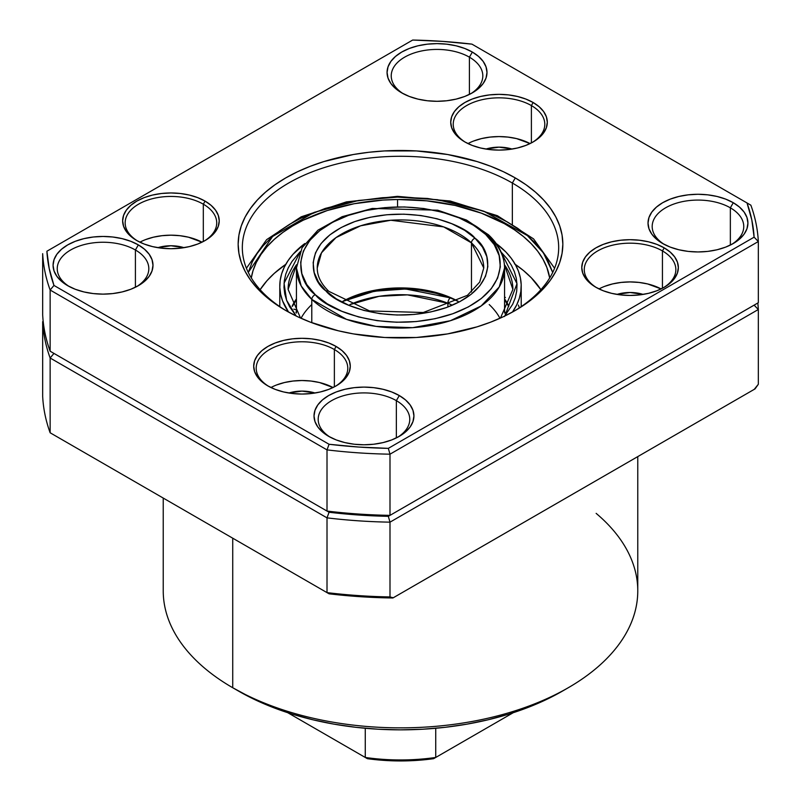 <?xml version="1.0" encoding="UTF-8"?>
<svg xmlns="http://www.w3.org/2000/svg" width="801" height="801" viewBox="0 0 801 801"><rect width="100%" height="100%" fill="white"/><g stroke="black" fill="none" stroke-linecap="round" stroke-linejoin="round"><path stroke-width="1.2" d="M596.144 513.371A237.266 136.981 180 0 1 568.269 687.739A237.266 136.981 180 0 1 232.731 687.739L238.618 691.133A228.936 132.175 0 0 0 562.392 691.133L545.741 699.844L527.689 707.573L508.425 714.242L488.109 719.789L466.953 724.154L445.166 727.308L422.938 729.21L400.5 729.851L378.062 729.21L355.834 727.308L334.047 724.154L312.891 719.789L292.575 714.242L273.311 707.573L255.259 699.844L232.731 687.739A237.266 136.981 0 0 0 491.293 717.426A237.266 136.981 0 0 0 637.766 590.878L637.766 456.61M232.731 538.192L232.731 687.739L232.731 538.192M754.232 389.366L392.901 597.977L360.83 596.735L329.071 593.811L50.143 432.78L50.143 358.007A357.977 206.678 180 0 1 42.673 321.642L42.673 396.415A357.977 206.678 0 0 0 50.143 432.78L327.008 592.62A357.977 206.678 0 0 0 389.997 596.935L389.997 522.162A357.977 206.678 180 0 1 327.008 517.857L327.008 592.62L327.008 517.857L50.143 358.007L50.143 432.78A357.977 206.678 180 0 1 42.673 396.415L42.673 321.642A357.977 206.678 0 0 0 50.143 358.007L53.967 353.411L329.071 512.25L358.548 515.013L388.325 516.335L754.111 305.151L758.327 309.506L758.327 384.28L758.327 309.506L389.997 522.162L389.997 596.935L393.241 597.776L755.073 388.875L758.327 384.28L754.232 389.366L392.901 597.977L389.997 596.935A357.977 206.678 180 0 1 327.008 592.62L329.071 593.811A353.822 204.275 0 0 0 392.901 597.977L754.232 389.366M757.816 303.008A357.977 206.678 180 0 1 758.327 309.506L389.997 522.162L388.325 516.335A353.822 204.275 180 0 1 329.071 512.25L327.008 517.857L50.143 358.007L53.967 353.411L329.071 512.25L327.008 517.857A357.977 206.678 0 0 0 389.997 522.162L388.325 516.335L754.111 305.151L758.327 309.506A357.977 206.678 0 0 0 757.816 303.008M163.234 498.072L163.234 590.878A237.266 136.981 0 0 0 232.731 687.739L232.731 687.739M505.141 312.25L504.56 312M296.44 312L295.859 312.25M504.56 297.051L505.441 297.511M343.038 301.336A87.409 50.463 0 0 1 457.962 301.336L450.232 297.862A4.165 1.932 111.8 0 0 447.869 303.239A83.254 48.06 180 0 0 349.857 304.62L379.053 296.32L407.439 294.868L447.869 303.239L447.869 305.952L447.869 303.239A83.254 48.06 180 0 1 451.143 304.62L447.869 303.239A4.165 1.932 -68.2 0 1 450.232 297.862L405.656 288.991L374.357 291.214L343.038 301.336L354.803 296.34L370.222 292.025L386.803 289.521L403.904 288.941L420.885 290.292L437.076 293.526L451.864 298.533M450.232 297.862L435.253 293.056L418.943 290.032L401.922 288.911L384.84 289.712L368.36 292.435L353.121 296.961M512.35 183.029A158.177 91.324 0 0 0 289.391 182.608A158.177 91.324 0 0 0 287.199 311.329A158.177 91.324 180 0 1 242.323 247.599A158.177 91.324 180 0 1 339.964 163.234A158.177 91.324 180 0 1 512.35 183.029L512.35 224.881L512.35 183.029A158.177 91.324 180 0 1 558.677 247.599A158.177 91.324 180 0 1 513.801 311.329A158.177 91.324 0 0 0 512.35 183.029L515.293 177.932L512.35 183.029M285.707 310.478L285.707 310.478A162.343 93.727 180 0 1 285.707 177.932A162.343 93.727 180 0 1 515.293 177.932L525.987 184.741L535.479 192.13L543.669 200.02L550.477 208.34L555.854 217.001L559.719 225.922L562.062 235.013L562.843 244.205L562.062 253.386L559.719 262.488L555.854 271.409L550.477 280.07L543.669 288.39L535.479 296.27L525.987 303.659L515.293 310.478L503.489 316.655L490.693 322.132L477.026 326.858L447.629 333.897L416.41 337.481L384.59 337.481L353.371 333.897L338.372 330.793L310.307 322.132L297.511 316.655L285.707 310.478L275.013 303.659L265.521 296.27L257.331 288.39L250.523 280.07L245.146 271.409L241.281 262.488L238.938 253.386L238.157 244.205L238.938 235.013L241.281 225.922L245.146 217.001L250.523 208.34L257.331 200.02L265.521 192.13L275.013 184.741L285.707 177.932L297.511 171.754L310.307 166.278L323.974 161.542L353.371 154.513L368.83 152.28L384.59 150.928L416.41 150.928L447.629 154.513L477.026 161.542L490.693 166.278L503.489 171.754L515.293 177.932A162.343 93.727 180 0 1 515.293 310.478A162.343 93.727 180 0 1 285.707 310.478M136.811 286.528A45.787 26.433 0 0 0 135.409 249.992L138.353 244.896A49.952 28.836 180 0 1 138.353 285.687A49.952 28.836 180 0 1 67.715 285.687L61.497 281.311L56.881 276.325L54.037 270.918L53.076 265.291L54.037 259.664L56.881 254.257L61.497 249.271L67.715 244.896L75.284 241.311L83.915 238.648L93.286 237.006L103.029 236.455L112.771 237.006L122.142 238.648L130.783 241.311L138.353 244.896L144.56 249.271L149.176 254.257L152.02 259.664L152.981 265.291L152.02 270.918L149.176 276.325L144.56 281.311L138.353 285.687L130.783 289.271L122.142 291.934L112.771 293.577L103.029 294.127L93.286 293.577L83.915 291.934L75.284 289.271L67.715 285.687A49.952 28.836 180 0 1 67.705 285.687A49.952 28.836 180 0 1 67.715 244.896A49.952 28.836 180 0 1 138.353 244.896L135.409 249.992A45.787 26.433 0 0 0 71.379 249.582A45.787 26.433 0 0 0 69.246 286.528A45.787 26.433 180 0 1 57.241 268.685A45.787 26.433 180 0 1 85.507 244.265A45.787 26.433 180 0 1 135.409 249.992L135.409 287.249L135.409 249.992A45.787 26.433 180 0 1 148.816 268.685A45.787 26.433 180 0 1 136.811 286.538M469.406 57.171A45.787 26.433 0 0 0 405.376 56.751A45.787 26.433 0 0 0 403.243 93.707A45.787 26.433 180 0 1 391.238 75.855A45.787 26.433 180 0 1 419.504 51.434A45.787 26.433 180 0 1 469.406 57.171L469.406 94.418L469.406 57.171A45.787 26.433 180 0 1 482.813 75.855A45.787 26.433 180 0 1 470.808 93.707A45.787 26.433 0 0 0 469.406 57.171L472.35 52.065L469.406 57.171M401.701 92.856L401.701 92.856A49.952 28.836 180 0 1 401.701 52.065A49.952 28.836 180 0 1 472.35 52.065L478.557 56.44L483.173 61.427L486.017 66.833L486.978 72.46L486.017 78.087L483.173 83.494L478.557 88.48L472.35 92.856L464.78 96.44L456.139 99.104L446.768 100.746L437.026 101.296L427.283 100.746L417.912 99.104L409.271 96.44L401.701 92.856L395.494 88.48L390.878 83.494L388.034 78.087L387.073 72.46L388.034 66.833L390.878 61.427L395.494 56.44L401.701 52.065L409.271 48.481L417.912 45.817L427.283 44.175L437.026 43.624L446.768 44.175L456.139 45.817L464.78 48.481L472.35 52.065A49.952 28.836 180 0 1 472.35 92.856A49.952 28.836 180 0 1 401.701 92.856M730.352 207.819A45.787 26.433 0 0 0 666.322 207.409A45.787 26.433 0 0 0 664.189 244.355A45.787 26.433 180 0 1 652.184 226.513A45.787 26.433 180 0 1 680.45 202.092A45.787 26.433 180 0 1 730.352 207.819L730.352 245.076L730.352 207.819A45.787 26.433 180 0 1 743.759 226.513A45.787 26.433 180 0 1 731.754 244.355A45.787 26.433 0 0 0 730.352 207.819L733.285 202.723L730.352 207.819M662.647 243.504L662.647 243.504A49.952 28.836 180 0 1 662.647 202.723A49.952 28.836 180 0 1 733.285 202.723L739.503 207.099L744.119 212.085L746.963 217.492L747.924 223.119L746.963 228.746L744.119 234.152L739.503 239.139L733.285 243.504L725.716 247.098L717.085 249.762L707.714 251.404L697.971 251.955L688.229 251.404L678.858 249.762L670.217 247.098L662.647 243.504L656.44 239.139L651.824 234.152L648.98 228.746L648.019 223.119L648.98 217.492L651.824 212.085L656.44 207.099L662.647 202.723L670.217 199.139L678.858 196.475L688.229 194.833L697.971 194.273L707.714 194.833L717.085 196.475L725.716 199.139L733.285 202.723A49.952 28.836 180 0 1 733.295 243.504A49.952 28.836 180 0 1 662.647 243.504M396.355 400.65A45.787 26.433 0 0 0 332.325 400.24A45.787 26.433 0 0 0 330.192 437.186A45.787 26.433 180 0 1 318.187 419.344A45.787 26.433 180 0 1 346.453 394.923A45.787 26.433 180 0 1 396.355 400.65L396.355 437.907L396.355 400.65A45.787 26.433 180 0 1 409.762 419.344A45.787 26.433 180 0 1 397.757 437.186A45.787 26.433 0 0 0 396.355 400.65L399.298 395.554L396.355 400.65M328.65 436.335L328.65 436.335A49.952 28.836 180 0 1 328.65 395.554A49.952 28.836 180 0 1 399.298 395.554L405.506 399.919L410.122 404.905L412.966 410.322L413.927 415.949L412.966 421.576L410.122 426.983L405.506 431.969L399.298 436.335L391.729 439.929L383.088 442.593L373.717 444.235L363.974 444.785L354.232 444.235L344.861 442.593L336.22 439.929L328.65 436.335L322.443 431.969L317.827 426.983L314.983 421.576L314.022 415.949L314.983 410.322L317.827 404.905L322.443 399.919L328.65 395.554L336.22 391.969L344.861 389.306L354.232 387.664L363.974 387.103L373.717 387.664L383.088 389.306L391.729 391.969L399.298 395.554A49.952 28.836 180 0 1 399.298 436.335A49.952 28.836 180 0 1 328.65 436.335M662.437 250.923A45.787 26.433 0 0 0 598.127 250.673A45.787 26.433 0 0 0 596.825 287.799A45.787 26.433 180 0 1 584.269 269.617A45.787 26.433 180 0 1 612.535 245.186A45.787 26.433 180 0 1 662.437 250.923L662.437 288.25L662.437 250.923A45.787 26.433 180 0 1 675.854 269.617A45.787 26.433 180 0 1 663.298 287.799A45.787 26.433 0 0 0 662.437 250.923L664.209 247.859L662.437 250.923M595.914 287.289L595.914 287.289A48.29 27.875 180 0 1 595.914 247.859A48.29 27.875 180 0 1 664.209 247.859L670.207 252.085L674.672 256.901L677.416 262.137L678.347 267.574L677.416 273.011L674.672 278.237L670.207 283.063L664.209 287.289L656.89 290.753L648.54 293.326L639.478 294.918L630.057 295.449L620.645 294.918L611.584 293.326L603.233 290.753L595.914 287.289L589.916 283.063L585.451 278.237L582.707 273.011L581.776 267.574L582.707 262.137L585.451 256.901L589.916 252.085L595.914 247.859L603.233 244.395L611.584 241.822L620.645 240.23L630.057 239.699L639.478 240.23L648.54 241.822L656.89 244.395L664.209 247.859A48.29 27.875 180 0 1 664.209 287.289A48.29 27.875 180 0 1 595.914 287.289M604.625 286.378L612.535 283.934L621.125 282.433L630.057 281.922L638.998 282.433L647.588 283.934L661.105 288.921A45.787 26.433 0 0 0 599.018 288.921M616.98 294.408A27.474 15.86 180 0 1 643.143 294.408L630.057 292.495L616.98 294.408M334.367 349.526A45.787 26.433 0 0 0 270.047 349.276A45.787 26.433 0 0 0 268.746 386.392A45.787 26.433 180 0 1 256.2 368.21A45.787 26.433 180 0 1 284.465 343.789A45.787 26.433 180 0 1 334.367 349.526L334.367 386.853L334.367 349.526A45.787 26.433 180 0 1 347.774 368.21A45.787 26.433 180 0 1 335.219 386.402A45.787 26.433 0 0 0 334.367 349.526L336.13 346.463L334.367 349.526M267.844 385.892L267.844 385.892A48.29 27.875 180 0 1 267.844 346.463A48.29 27.875 180 0 1 336.13 346.463L342.137 350.688L346.593 355.504L349.346 360.74L350.267 366.177L349.346 371.614L346.593 376.84L342.137 381.666L336.13 385.892L328.81 389.356L320.46 391.929L311.409 393.521L301.987 394.052L292.565 393.521L283.504 391.929L275.164 389.356L267.844 385.892L261.837 381.666L257.381 376.84L254.628 371.614L253.697 366.177L254.628 360.74L257.381 355.504L261.837 350.688L267.844 346.463L275.164 342.998L283.504 340.415L292.565 338.833L301.987 338.302L311.409 338.833L320.46 340.415L328.81 342.998L336.13 346.463A48.29 27.875 180 0 1 336.13 385.892A48.29 27.875 180 0 1 267.844 385.892M276.545 384.981L284.465 382.538L293.056 381.036L301.987 380.525L310.918 381.036L319.509 382.538L333.026 387.524A45.787 26.433 0 0 0 270.938 387.524M288.911 393.011A27.474 15.86 180 0 1 315.063 393.011L301.987 391.098L288.911 393.011M203.314 204.185A45.787 26.433 0 0 0 139.004 203.935A45.787 26.433 0 0 0 137.702 241.051A45.787 26.433 180 0 1 125.146 222.868A45.787 26.433 180 0 1 153.412 198.448A45.787 26.433 180 0 1 203.314 204.185L203.314 241.512L203.314 204.185A45.787 26.433 180 0 1 216.731 222.868A45.787 26.433 180 0 1 204.175 241.061A45.787 26.433 0 0 0 203.314 204.185L205.086 201.121L203.314 204.185M136.791 240.55L136.791 240.55A48.29 27.875 180 0 1 136.791 201.121A48.29 27.875 180 0 1 205.086 201.121L211.084 205.346L215.549 210.162L218.293 215.399L219.224 220.836L218.293 226.272L215.549 231.499L211.084 236.325L205.086 240.55L197.767 244.015L189.416 246.588L180.355 248.18L170.943 248.71L161.522 248.18L152.46 246.588L144.11 244.015L136.791 240.55L130.793 236.325L126.328 231.499L123.584 226.272L122.653 220.836L123.584 215.399L126.328 210.162L130.793 205.346L136.791 201.121L144.11 197.657L152.46 195.074L161.522 193.492L170.943 192.961L180.355 193.492L189.416 195.074L197.767 197.657L205.086 201.121A48.29 27.875 180 0 1 205.086 240.55A48.29 27.875 180 0 1 136.791 240.55M145.502 239.639L153.412 237.196L162.002 235.694L170.943 235.184L179.875 235.694L188.465 237.196L201.982 242.182A45.787 26.433 0 0 0 139.895 242.182M157.857 247.669A27.474 15.86 180 0 1 184.02 247.669L170.943 245.757L157.857 247.669M531.393 105.582A45.787 26.433 0 0 0 467.073 105.332A45.787 26.433 0 0 0 465.771 142.458A45.787 26.433 180 0 1 453.226 124.275A45.787 26.433 180 0 1 481.491 99.845A45.787 26.433 180 0 1 531.393 105.582L531.393 142.918L531.393 105.582A45.787 26.433 180 0 1 544.8 124.275A45.787 26.433 180 0 1 532.244 142.458A45.787 26.433 0 0 0 531.393 105.582L533.156 102.518L531.393 105.582M464.87 141.947L464.87 141.947A48.29 27.875 180 0 1 464.87 102.518A48.29 27.875 180 0 1 533.156 102.518L539.163 106.743L543.619 111.559L546.372 116.796L547.303 122.233L546.372 127.669L543.619 132.896L539.163 137.722L533.156 141.947L525.836 145.412L517.496 147.985L508.435 149.577L499.013 150.107L489.591 149.577L480.54 147.985L472.19 145.412L464.87 141.947L458.863 137.722L454.407 132.896L451.654 127.669L450.733 122.233L451.654 116.796L454.407 111.559L458.863 106.743L464.87 102.518L472.19 99.054L480.54 96.48L489.591 94.888L499.013 94.358L508.435 94.888L517.496 96.48L525.836 99.054L533.156 102.518A48.29 27.875 180 0 1 533.156 141.947A48.29 27.875 180 0 1 464.87 141.947M473.571 141.036L481.491 138.593L490.082 137.091L499.013 136.581L507.944 137.091L516.535 138.593L530.062 143.579A45.787 26.433 0 0 0 467.974 143.579M485.937 149.066A27.474 15.86 180 0 1 512.089 149.066L499.013 147.154L485.937 149.066M754.111 305.151L388.325 516.335L358.548 515.013L329.071 512.25L50.143 351.208L50.143 290.032A357.977 206.678 180 0 1 42.673 253.667L42.673 314.843A357.977 206.678 0 0 0 50.143 351.208L327.008 511.058A357.977 206.678 0 0 0 389.997 515.363L389.997 454.187A357.977 206.678 180 0 1 327.008 449.882L327.008 511.058L327.008 449.882L50.143 290.032L50.143 351.208L329.071 512.25L50.143 351.208A357.977 206.678 180 0 1 42.673 314.843L42.673 253.667A357.977 206.678 0 0 0 50.143 290.032L53.967 285.436L329.071 444.275L358.548 447.038L388.325 448.36L754.111 237.176L751.819 219.985L747.033 202.963L471.929 44.135L442.452 41.372L412.675 40.05L46.889 251.234L49.181 268.425L53.967 285.436A353.822 204.275 180 0 1 46.889 251.234L412.675 40.05A353.822 204.275 180 0 1 471.929 44.135L747.033 202.963A353.822 204.275 180 0 1 754.111 237.176L758.327 241.532L758.327 302.708L758.327 241.532L389.997 454.187L389.997 515.363L758.327 302.708L389.997 515.363A357.977 206.678 180 0 1 327.008 511.058L329.071 512.25A353.822 204.275 0 0 0 388.325 516.335L754.111 305.151M750.857 205.176A357.977 206.678 180 0 1 758.327 241.532L389.997 454.187L388.325 448.36A353.822 204.275 180 0 1 329.071 444.275L327.008 449.882L50.143 290.032L53.967 285.436L329.071 444.275L327.008 449.882A357.977 206.678 0 0 0 389.997 454.187L388.325 448.36L754.111 237.176L758.327 241.532A357.977 206.678 0 0 0 750.857 205.176L747.033 202.963L750.857 205.176M248.29 272.44L272.57 236.495L314.162 212.375L358.518 200.46L397.456 197.106L397.416 196.345L397.456 197.106L427.564 198.468L456.62 203.204L483.524 211.114L495.839 216.17L507.233 221.907L517.606 228.255L526.848 235.154L534.868 242.553L541.596 250.363L546.973 258.523L552.71 272.44L543.378 252.816L527.368 235.594L483.744 211.194L437.536 199.699L397.456 197.106L382.377 197.707L352.891 201.441L325.236 208.43L300.465 218.403L289.471 224.39L279.539 230.968L270.778 238.077L263.269 245.647L257.071 253.607L252.265 261.877L248.29 272.44M288.11 289.411L296.58 264.69A112.39 64.891 180 0 0 288.11 289.411L300.535 318.057M300.425 251.514L284.055 283.194L286.588 300.255L296.18 316.015L289.662 306.803L286.658 300.435L284.755 293.927L283.975 287.339L284.305 280.73L285.757 274.182L288.32 267.744L291.964 261.486L299.904 252.025M296.44 298.883L292.185 306.082A112.39 64.891 0 0 1 296.44 298.883M508.815 306.082A112.39 64.891 0 0 0 504.56 298.883L508.815 306.082M512.89 289.411L504.42 264.69A112.39 64.891 180 0 1 512.89 289.411L500.465 318.057M288.55 312.08A120.711 69.697 180 0 1 279.789 286.007A120.711 69.697 180 0 1 304.791 243.534L292.936 254.378L288.09 260.615L284.315 267.093L281.662 273.762L280.16 280.55L279.809 287.379L280.62 294.207L282.593 300.946L288.55 312.08M514.442 263.799L523.433 270.518L531.233 277.717L540.865 289.702A149.847 86.518 0 0 0 515.233 264.34M397.546 199.509A149.847 86.518 180 0 1 549.696 277.937L546.863 267.454L543.008 259.264L537.791 251.324L531.233 243.724L523.433 236.535L514.442 229.817L504.35 223.639L481.281 213.136L455.098 205.436L426.833 200.841L397.546 199.509L382.868 200.09L354.182 203.724L327.269 210.523L303.168 220.225L292.465 226.052L282.813 232.45L274.282 239.369L266.973 246.738L260.946 254.488L256.27 262.528L252.976 270.808L251.304 277.937A149.847 86.518 180 0 1 397.546 199.509L397.546 206.177L397.546 199.509M285.767 264.34A149.847 86.518 0 0 0 260.135 289.702L266.973 280.72L274.282 273.361L285.767 264.34M519.368 307.854L518.407 305.051M496.209 243.534A120.711 69.697 180 0 1 521.211 286.007A120.711 69.697 180 0 1 512.45 312.08L516.685 304.921L519.338 298.252L520.84 291.464L521.191 284.635L520.38 277.807L518.407 271.068L515.303 264.46L511.088 258.072L505.821 251.945L496.209 243.534M504.35 316.555L512.68 304.27L515.243 297.832L516.695 291.284L517.025 284.675L516.245 278.087L514.342 271.579L511.338 265.211L507.283 259.033L501.096 252.025L516.985 283.684L504.82 316.015M489.211 236.585A104.06 60.085 180 0 1 504.56 267.995A104.06 60.085 180 0 1 428.765 325.817A104.06 60.085 180 0 1 311.789 299.404L311.789 322.693L311.789 299.404A104.06 60.085 180 0 1 296.44 267.995L301.206 285.977L311.789 299.404A4.165 2.894 -46.7 0 1 315.334 294.748C296.64 281.572 285.957 238.408 348.275 215.429C412.024 193.782 473.812 218.853 485.666 234.443A4.165 2.894 -46.7 0 1 488.5 234.803A4.165 2.894 -46.7 0 1 489.211 236.585L472.59 224.66M317.246 267.995L321.501 252.826L335.989 237.617L360.6 225.812L390.798 220.255L443.694 226.903L471.469 242.873A4.165 2.894 -46.7 0 1 475.023 238.217C464.65 224.57 410.583 202.633 354.803 221.577C300.275 241.682 309.617 279.449 325.977 290.973A4.165 2.894 -46.7 0 1 328.821 291.334A4.165 2.894 133.3 0 0 325.977 290.973L336.33 298.863L349.136 305.431L363.924 310.438L380.115 313.672L397.096 315.023L414.197 314.443L430.778 311.939L446.197 307.624L459.854 301.647L471.228 294.247L479.889 285.717L485.506 276.365L487.849 266.563L486.838 256.69L482.502 247.119L475.023 238.217L464.67 230.328L451.864 223.759L437.076 218.763L420.885 215.519L403.904 214.167L386.803 214.748L370.222 217.251L354.803 221.577L341.146 227.544L329.772 234.943L321.111 243.474L315.494 252.826L313.151 262.628L314.162 272.5L318.498 282.072L325.977 290.973C336.35 304.62 390.417 326.558 446.197 307.624C500.725 287.509 491.383 249.742 475.023 238.217A4.165 2.894 133.3 0 0 471.469 242.873A83.254 48.06 180 0 1 483.754 267.995L479.699 282.092L467.444 295.319L423.268 312.51L369.531 310.928L328.831 291.344C321.081 283.864 317.216 276.075 317.246 267.995A83.254 48.06 180 0 1 377.892 221.737A83.254 48.06 180 0 1 471.469 242.873L471.469 291.985L471.469 242.873L483.754 267.995M301.046 318.277A104.06 60.085 180 0 1 311.789 304.56M296.44 313.051L296.44 267.995L302.057 247.789L317.937 230.167L342.147 216.681L372.265 208.45L437.746 210.202L466.462 220.035L488.52 234.813A4.165 2.894 133.3 0 0 485.666 234.443C504.36 247.619 515.043 290.783 452.725 313.762C388.976 335.409 327.188 310.337 315.334 294.748L306.783 284.575L301.837 273.632L300.675 262.348L303.349 251.144L309.767 240.46L319.659 230.708L332.665 222.247L348.275 215.429L365.897 210.493L384.85 207.629L404.395 206.958L423.799 208.51L442.302 212.205L459.203 217.922L473.842 225.431L485.666 234.443L494.217 244.615L499.163 255.559L500.325 266.843L497.651 278.047L491.233 288.73L481.341 298.483L468.335 306.943L452.725 313.762L435.103 318.708L416.15 321.561L396.605 322.232L377.201 320.68L358.698 316.986L341.797 311.269L327.158 303.759L315.334 294.748A4.165 2.894 133.3 0 0 311.789 299.404L346.513 319.359L376.09 326.397L412.625 327.669L450.382 320.72L481.141 305.972L499.243 286.948L504.56 267.995L504.56 313.051M458.092 301.266A83.254 48.06 0 0 0 342.908 301.266A83.254 48.06 180 0 1 458.092 301.266M489.211 304.56A104.06 60.085 180 0 1 499.954 318.277M367.379 758.677L383.829 760.379L400.5 760.95L417.171 760.379L433.621 758.677L513.241 712.71L435.734 757.456L435.734 728.269L435.734 757.456L513.241 712.71L433.621 758.677A141.527 81.712 0 0 1 367.379 758.677L365.266 757.456A145.692 84.115 0 0 0 435.734 757.456A145.692 84.115 180 0 1 365.266 757.456L365.266 728.269L365.266 757.456L367.379 758.677L287.759 712.71L367.379 758.677M568.269 687.739L562.392 691.133M296.44 309.877L293.847 309.146M554.582 268.245L533.556 238.878L497.391 215.699L450.232 201.011L397.416 196.345L346.392 201.892L301.186 216.821L266.613 239.649L246.418 268.245M292.345 306.403L296.44 299.744M279.789 286.057L279.789 306.613M521.211 286.067L521.211 306.613M508.655 306.403L504.56 299.744M488.52 234.813C499.023 244.746 504.37 255.799 504.56 267.995"/></g></svg>
